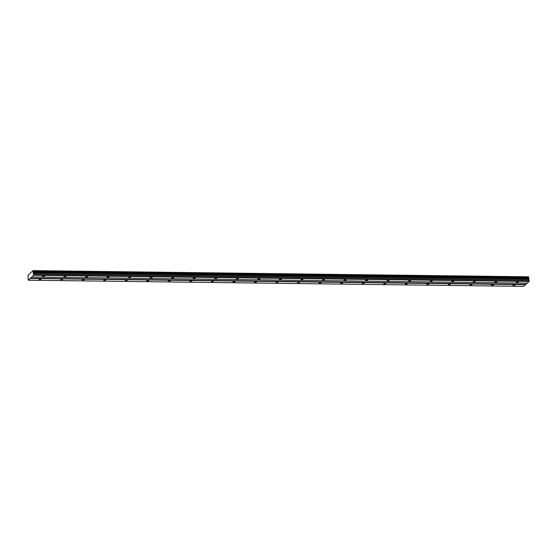<?xml version="1.0" encoding="UTF-8"?>
<svg xmlns="http://www.w3.org/2000/svg" width="557" height="557" viewBox="0 0 557 557"><rect width="100%" height="100%" fill="white"/><g stroke="black" fill="none" stroke-linecap="round" stroke-linejoin="round"><path stroke-width="0.84" d="M43.731 276.063L42.374 276.467L43.063 276.683L44.421 276.279L43.731 276.063M517.62 281.967L516.262 282.371L516.952 282.58L518.309 282.176L517.62 281.967M496.078 281.696L494.72 282.1L495.41 282.308L496.767 281.905L496.078 281.696M474.536 281.431L473.178 281.835L475.232 281.64L474.536 281.431M453.001 281.16L451.636 281.563L453.69 281.369L453.001 281.16M431.459 280.895L430.101 281.299L430.791 281.508L432.148 281.104L431.459 280.895M409.917 280.624L408.56 281.027L410.606 280.832L409.917 280.624M388.375 280.352L387.018 280.763L389.065 280.568L388.375 280.352M366.84 280.087L365.476 280.491L366.165 280.7L367.529 280.296L366.84 280.087M345.298 279.816L343.934 280.227L345.988 280.032L345.298 279.816M323.756 279.551L322.399 279.955L323.088 280.164L324.446 279.76L323.756 279.551M302.214 279.28L300.857 279.691L302.904 279.496L302.214 279.28M280.672 279.015L279.315 279.419L281.369 279.224L280.672 279.015M259.137 278.744L257.773 279.148L258.469 279.363L259.827 278.96L259.137 278.744M237.595 278.479L236.238 278.883L236.927 279.092L238.285 278.688L237.595 278.479M216.053 278.208L214.696 278.611L215.385 278.827L216.743 278.423L216.053 278.208M194.511 277.943L193.154 278.347L195.208 278.152L194.511 277.943M172.976 277.671L171.612 278.075L172.301 278.291L173.666 277.887L172.976 277.671M151.434 277.407L150.077 277.811L152.124 277.616L151.434 277.407M129.892 277.135L128.535 277.539L130.582 277.351L129.892 277.135M108.35 276.871L106.993 277.275L109.047 277.08L108.35 276.871M86.815 276.599L85.451 277.003L87.505 276.815L86.815 276.599M65.273 276.335L63.916 276.738L65.963 276.544L65.273 276.335M40.459 279.071L39.101 279.475L39.791 279.691L41.148 279.28L40.459 279.071M514.348 284.968L512.983 285.379L515.037 285.184L514.348 284.968M492.806 284.704L491.448 285.107L492.137 285.316L493.495 284.912L492.806 284.704M471.264 284.432L469.906 284.843L471.953 284.648L471.264 284.432M449.722 284.167L448.364 284.571L450.418 284.376L449.722 284.167M428.187 283.896L426.822 284.307L428.876 284.112L428.187 283.896M406.645 283.631L405.287 284.035L405.976 284.244L407.334 283.84L406.645 283.631M385.103 283.36L383.745 283.764L384.434 283.979L385.792 283.576L385.103 283.36M363.561 283.095L362.203 283.499L364.257 283.304L363.561 283.095M342.026 282.824L340.661 283.228L341.35 283.443L342.715 283.04L342.026 282.824M320.484 282.559L319.126 282.963L321.173 282.768L320.484 282.559M298.942 282.288L297.584 282.691L299.631 282.503L298.942 282.288M277.4 282.023L276.042 282.427L278.089 282.232L277.4 282.023M255.865 281.751L254.5 282.155L255.19 282.371L256.554 281.967L255.865 281.751M234.323 281.487L232.958 281.891L233.655 282.1L235.012 281.696L234.323 281.487M212.781 281.215L211.423 281.619L213.47 281.431L212.781 281.215M191.239 280.951L189.881 281.355L191.928 281.16L191.239 280.951M169.697 280.679L168.339 281.083L170.393 280.895L169.697 280.679M148.162 280.415L146.797 280.819L147.494 281.027L148.851 280.624L148.162 280.415M126.62 280.143L125.262 280.547L125.952 280.763L127.309 280.352L126.62 280.143M105.078 279.879L103.72 280.282L104.41 280.491L105.767 280.087L105.078 279.879M83.536 279.607L82.178 280.011L82.868 280.227L84.232 279.816L83.536 279.607M62.001 279.342L60.636 279.746L62.69 279.551L62.001 279.342M527.235 283.158L31.812 276.989L33.671 275.283L529.094 281.452L527.235 283.158M33.671 275.283L33.051 270.632L31.352 272.185L28.024 275.249L28.122 279.043L28.31 280.206L31.812 276.989M33.051 270.632L528.475 276.794L528.656 277.198M33.302 271.029L528.732 277.198L529.094 281.452M526.985 283.158L523.74 286.368L28.31 280.206M33.719 274.998L529.15 281.16M30.169 278.493L525.599 284.662M525.655 284.376L30.224 278.208M33.629 273.988L529.053 280.15M33.232 273.731L528.656 279.899M33.142 272.77L528.565 278.932M528.53 276.878L33.1 270.709M33.246 272.22L528.67 278.389M33.357 271.614L528.781 277.776M528.781 277.282L33.357 271.113M33.385 271.447L528.816 277.616"/></g></svg>
